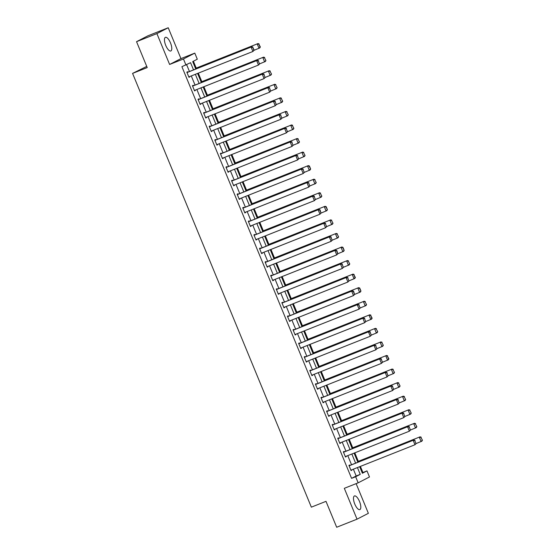 <?xml version="1.0" encoding="UTF-8"?>
<svg xmlns="http://www.w3.org/2000/svg" width="555" height="555" viewBox="0 0 555 555"><rect width="100%" height="100%" fill="white"/><g stroke="black" fill="none" stroke-linecap="round" stroke-linejoin="round"><path stroke-width="0.83" d="M359.536 501.54A7.34 2.678 68.4 0 0 354.437 495.955A7.34 2.678 68.4 0 0 354.756 504.009A7.34 2.678 68.4 0 0 359.855 509.594A7.34 2.678 68.4 0 0 359.536 501.54M170.503 42.915A7.34 2.678 68.4 0 0 165.411 37.331A7.34 2.678 68.4 0 0 165.73 45.385A7.34 2.678 68.4 0 0 170.822 50.97A7.34 2.678 68.4 0 0 170.503 42.915M362.221 472.853L366.98 470.883L369.484 476.967L358.155 482.829L355.644 476.738L360.244 474.365L357.441 467.574M146.735 66.413L132.569 73.399L311.348 507.159L326 501.345L336.677 527.25L357.031 519.175L368.367 513.319L356.13 483.627M132.569 73.399L147.221 67.585L136.544 41.68L147.873 35.825L168.227 27.75L156.898 33.605L169.615 64.463L183.455 58.976L194.791 53.12L197.296 59.205L192.703 61.577L195.762 69.007M169.615 64.463L180.951 58.608L168.227 27.75M180.951 58.608L194.791 53.12M362.908 472.499L360.396 466.401M358.308 461.344L354.805 452.838M352.723 447.781L349.213 439.276M347.132 434.218L343.628 425.72M341.54 420.662L338.037 412.157M335.955 407.099L332.445 398.594M330.364 393.537L326.86 385.038M324.772 379.981L321.269 371.475M319.187 366.418L315.684 357.913M313.596 352.855L310.092 344.357M308.004 339.299L304.501 330.794M302.42 325.736L298.916 317.231M296.828 312.174L293.324 303.675M291.236 298.618L287.733 290.112M285.652 285.055L282.148 276.55M280.06 271.492L276.556 262.994M274.468 257.936L270.965 249.431M268.884 244.373L265.38 235.868M263.292 230.811L259.789 222.312M257.7 217.255L254.197 208.749M252.116 203.692L248.612 195.187M246.524 190.129L243.021 181.631M240.939 176.573L237.429 168.068M235.348 163.01L231.844 154.512M229.756 149.448L226.253 140.949M224.171 135.892L220.661 127.386M218.58 122.329L215.076 113.831M212.988 108.766L209.485 100.268M207.403 95.21L203.893 86.705M201.812 81.647L198.308 73.149M196.22 68.085L193.39 61.223M136.544 41.68L156.898 33.605M193.528 69.895L190.559 62.687L181.894 66.676L351.579 478.354L356.171 475.982L353.368 469.183M351.544 464.757L347.777 455.627M345.959 451.201L342.192 442.064M340.368 437.638L336.601 428.502M334.776 424.075L331.009 414.946M329.191 410.52L325.424 401.383M323.6 396.957L319.833 387.82M318.008 383.401L314.248 374.264M312.423 369.838L308.656 360.701M306.832 356.275L303.065 347.139M301.24 342.719L297.48 333.583M295.655 329.157L291.888 320.02M290.064 315.594L286.297 306.457M284.472 302.038L280.712 292.901M278.887 288.475L275.12 279.338M273.296 274.912L269.529 265.776M267.704 261.356L263.944 252.22M262.12 247.794L258.352 238.657M256.528 234.231L252.761 225.101M250.936 220.675L247.176 211.538M245.352 207.112L241.585 197.975M239.76 193.549L235.993 184.42M234.168 179.993L230.408 170.857M228.584 166.431L224.817 157.294M222.992 152.868L219.225 143.738M217.407 139.312L213.64 130.175M211.816 125.749L208.049 116.612M206.224 112.186L202.457 103.057M200.639 98.63L196.872 89.494M195.048 85.068L191.281 75.931M189.456 71.505L186.653 64.706M187.784 72.171L187.604 71.741L186.834 72.136L188.984 77.346L189.609 76.597M193.369 85.734L193.189 85.297L192.425 85.692L194.576 90.909L195.194 90.16M198.961 99.296L198.78 98.859L198.017 99.255L200.168 104.472L200.785 103.716M204.552 112.852L204.372 112.422L203.602 112.818L205.752 118.028L206.37 117.278M210.137 126.415L209.956 125.978L209.193 126.373L211.344 131.59L211.961 130.841M215.728 139.978L215.548 139.541L214.785 139.936L216.936 145.153L217.553 144.397M221.32 153.534L221.14 153.104L220.37 153.499L222.52 158.709L223.138 157.96M226.905 167.097L226.724 166.66L225.961 167.055L228.112 172.272L228.729 171.523M232.496 180.659L232.316 180.222L231.553 180.618L233.704 185.835L234.321 185.079M238.081 194.215L237.908 193.785L237.138 194.181L239.288 199.391L239.906 198.641M243.673 207.778L243.492 207.341L242.729 207.736L244.88 212.953L245.497 212.204M249.264 221.334L249.084 220.904L248.321 221.299L250.465 226.516L251.089 225.76M254.849 234.897L254.676 234.467L253.906 234.862L256.056 240.072L256.674 239.323M260.441 248.46L260.26 248.023L259.497 248.418L261.648 253.635L262.265 252.886M266.032 262.015L265.852 261.585L265.089 261.981L267.232 267.198L267.857 266.442M271.617 275.578L271.444 275.141L270.673 275.544L272.824 280.754L273.442 280.004M277.209 289.141L277.028 288.704L276.265 289.1L278.416 294.317L279.033 293.567M282.8 302.697L282.62 302.267L281.85 302.662L284 307.879L284.625 307.123M288.385 316.26L288.212 315.823L287.441 316.225L289.592 321.435L290.209 320.686M293.977 329.823L293.796 329.386L293.033 329.781L295.184 334.998L295.801 334.249M299.568 343.378L299.388 342.948L298.618 343.344L300.768 348.561L301.393 347.805M305.153 356.941L304.973 356.504L304.209 356.9L306.36 362.117L306.977 361.367M310.745 370.504L310.564 370.067L309.801 370.462L311.952 375.679L312.569 374.93M316.336 384.06L316.156 383.63L315.386 384.025L317.536 389.242L318.161 388.486M321.921 397.623L321.74 397.186L320.977 397.581L323.128 402.798L323.745 402.049M327.512 411.186L327.332 410.749L326.569 411.144L328.72 416.361L329.337 415.612M333.104 424.741L332.924 424.311L332.154 424.707L334.304 429.924L334.922 429.168M338.689 438.304L338.508 437.867L337.745 438.263L339.896 443.48L340.513 442.73M344.28 451.867L344.1 451.43L343.337 451.825L345.488 457.042L346.105 456.293M349.872 465.423L349.692 464.993L348.922 465.388L351.072 470.605L351.69 469.849M358.155 482.829L344.315 488.317L357.031 519.175M351.579 478.354L355.644 476.738M185.967 65.06L183.455 58.976M359.675 466.686L362.387 473.255L366.98 470.883M197.587 73.433L201.354 82.563M203.179 86.989L206.946 96.126M208.763 100.552L212.53 109.689M214.355 114.115L218.122 123.245M219.947 127.671L223.707 136.807M225.531 141.234L229.298 150.37M231.123 154.796L234.89 163.926M236.714 168.352L240.475 177.489M242.299 181.915L246.066 191.052M247.891 195.478L251.658 204.608M253.482 209.034L257.243 218.171M259.067 222.597L262.834 231.733M264.659 236.159L268.426 245.289M270.25 249.715L274.01 258.852M275.835 263.278L279.602 272.415M281.427 276.841L285.194 285.971M287.018 290.397L290.778 299.534M292.603 303.96L296.37 313.096M298.195 317.522L301.962 326.652M303.786 331.078L307.546 340.215M309.371 344.641L313.138 353.778M314.962 358.197L318.73 367.334M320.547 371.76L324.314 380.896M326.139 385.323L329.906 394.459M331.73 398.879L335.498 408.015M337.315 412.441L341.082 421.578M342.907 426.004L346.674 435.141M348.498 439.56L352.258 448.697M354.083 453.123L357.85 462.26M355.616 463.147L351.849 454.011M350.025 449.585L346.264 440.448M344.44 436.022L340.673 426.892M338.848 422.466L335.081 413.329M333.257 408.903L329.497 399.767M327.672 395.34L323.905 386.211M322.08 381.785L318.313 372.648M316.489 368.222L312.729 359.085M310.904 354.659L307.137 345.529M305.312 341.103L301.545 331.966M299.721 327.54L295.961 318.403M294.136 313.977L290.369 304.848M288.545 300.421L284.777 291.285M282.953 286.859L279.193 277.722M277.368 273.296L273.601 264.166M271.777 259.74L268.01 250.603M266.192 246.177L262.425 237.041M260.6 232.621L256.833 223.485M255.009 219.058L251.242 209.922M249.424 205.496L245.657 196.359M243.832 191.94L240.065 182.803M238.241 178.377L234.481 169.24M232.656 164.814L228.889 155.678M227.064 151.258L223.297 142.122M221.473 137.695L217.713 128.559M215.888 124.133L212.121 114.996M210.296 110.577L206.529 101.44M204.705 97.014L200.945 87.877M199.12 83.451L195.353 74.321M356.171 475.982L360.244 474.365M188.957 77.27L189.754 76.951M194.541 90.833L195.339 90.514M200.133 104.389L200.931 104.076M205.725 117.951L206.522 117.632M211.309 131.514L212.107 131.195M216.901 145.07L217.699 144.758M222.486 158.633L223.29 158.314M228.077 172.196L228.875 171.877M233.669 185.752L234.467 185.439M239.254 199.314L240.058 198.995M244.845 212.877L245.643 212.558M250.437 226.433L251.235 226.121M256.022 239.996L256.819 239.677M261.613 253.559L262.411 253.24M267.205 267.115L268.003 266.802M272.789 280.677L273.587 280.358M278.381 294.24L279.179 293.921M283.973 307.796L284.771 307.484M289.557 321.359L290.355 321.04M295.149 334.922L295.947 334.603M300.741 348.478L301.538 348.165M306.325 362.04L307.123 361.721M311.917 375.603L312.715 375.284M317.509 389.159L318.306 388.847M323.093 402.722L323.891 402.403M328.685 416.278L329.483 415.966M334.276 429.841L335.074 429.528M339.861 443.403L340.659 443.084M345.453 456.959L346.251 456.647M351.037 470.522L351.842 470.203M187.014 72.566L251.873 46.745L186.986 72.49M254.225 50.137L252.893 51.49L251.103 47.14L252.664 47.258L253.912 50.297L254.225 50.137L252.664 47.258M188.804 76.916L252.893 51.49L253.912 50.297M251.873 46.745L252.969 47.099M260.35 46.974L258.79 44.088L260.038 47.133L260.35 46.974L259.789 47.924L254.155 50.255M195.533 68.452L257.999 43.581L195.506 68.376M260.038 47.133L259.019 48.327L257.229 43.977L258.79 44.088M259.095 43.935L257.999 43.581M192.606 86.129L257.458 60.308L192.571 86.053M259.809 63.7L258.484 65.053L256.694 60.703L258.248 60.814L259.504 63.86L258.248 60.814M194.396 90.472L258.484 65.053L259.504 63.86M257.458 60.308L258.554 60.661M198.197 99.692L263.049 73.871L198.163 99.609M265.401 77.263L264.076 78.609L262.286 74.266L263.84 74.377L265.096 77.422L263.84 74.377M199.987 104.035L264.076 78.609L265.096 77.422M263.049 73.871L264.145 74.217M265.935 60.537L264.374 57.651L265.935 60.537L265.373 61.487L259.747 63.811M201.125 82.015L263.583 57.144L201.09 81.932M265.63 60.696L264.61 61.883L262.82 57.54L264.374 57.651M264.679 57.491L263.583 57.144M271.527 74.093L269.966 71.213L271.527 74.093L270.965 75.05L265.332 77.374M206.717 95.571L269.175 70.7L206.682 95.495M271.222 74.252L270.202 75.445L268.412 71.096L269.966 71.213M270.271 71.054L269.175 70.7M203.782 113.248L268.641 87.426L203.754 113.171M270.986 90.819L269.661 92.172L267.871 87.822L269.432 87.94L270.68 90.978L269.432 87.94M205.572 117.598L269.661 92.172L270.68 90.978M268.641 87.426L269.737 87.78M209.374 126.811L274.225 100.989L209.339 126.734M276.577 104.382L275.252 105.734L273.462 101.385L275.016 101.496L276.272 104.541L275.016 101.496M211.164 131.153L275.252 105.734L276.272 104.541M274.225 100.989L275.322 101.343M214.965 140.373L279.817 114.552L214.931 140.29M282.169 117.944L280.844 119.29L279.047 114.947L280.608 115.058L281.864 118.104L280.608 115.058M216.755 144.716L280.844 119.29L281.864 118.104M279.817 114.552L280.913 114.899M277.111 87.655L275.558 84.769L277.111 87.655L276.556 88.606L270.923 90.937M212.301 109.134L274.767 84.263L212.274 109.057M276.806 87.815L275.786 89.001L273.997 84.658L275.558 84.769M275.863 84.617L274.767 84.263M282.703 101.218L281.142 98.332L282.703 101.218L282.141 102.169L276.515 104.493M217.893 122.697L280.351 97.826L217.858 122.613M282.398 101.378L281.378 102.564L279.588 98.221L281.142 98.332M281.447 98.173L280.351 97.826M288.295 114.774L286.734 111.895L288.295 114.774L287.733 115.731L282.1 118.055M223.485 136.252L285.943 111.382L223.45 136.176M287.99 114.934L286.97 116.127L285.173 111.777L286.734 111.895M287.039 111.735L285.943 111.382M220.55 153.929L285.409 128.108L220.515 153.853M287.754 131.5L286.429 132.853L284.639 128.503L286.2 128.621L287.448 131.66L286.2 128.621M222.34 158.279L286.429 132.853L287.448 131.66M285.409 128.108L286.505 128.462M293.879 128.337L292.325 125.451L293.879 128.337L293.324 129.287L287.691 131.618M229.069 149.815L291.535 124.944L229.042 149.739M293.574 128.496L292.554 129.683L290.764 125.34L292.325 125.451M292.631 125.291L291.535 124.944M226.142 167.492L290.993 141.671L226.107 167.416M293.345 145.063L292.02 146.416L290.23 142.066L291.784 142.177L293.04 145.223L291.784 142.177M227.932 171.835L292.02 146.416L293.04 145.223M290.993 141.671L292.09 142.024M299.471 141.9L297.91 139.014L299.471 141.9L298.909 142.85L293.283 145.174M234.661 163.378L297.119 138.507L234.626 163.295M299.166 142.059L298.146 143.245L296.356 138.903L297.91 139.014M298.215 138.854L297.119 138.507M231.726 181.055L296.585 155.233L231.699 180.972M298.937 158.626L297.612 159.972L295.815 155.629L297.376 155.74L298.632 158.785L297.376 155.74M233.523 185.398L297.612 159.972L298.632 158.785M296.585 155.233L297.681 155.58M305.063 155.456L303.502 152.576L305.063 155.456L304.501 156.413L298.868 158.737M240.253 176.934L302.711 152.063L240.218 176.858M304.757 155.615L303.738 156.808L301.941 152.458L303.502 152.576M303.807 152.417L302.711 152.063M237.318 194.611L302.17 168.789L237.283 194.534M304.522 172.182L303.197 173.535L301.407 169.185L302.968 169.303L304.216 172.341L302.968 169.303M239.108 198.961L303.197 173.535L304.216 172.341M302.17 168.789L303.273 169.143M310.647 169.018L309.399 165.973L309.086 166.132L310.647 169.018L310.092 169.969L304.459 172.3M245.837 190.497L308.296 165.626L245.809 190.421M310.342 169.178L309.322 170.364L307.532 166.021L309.086 166.132M309.399 165.973L308.296 165.626M242.91 208.174L307.761 182.352L242.875 208.09M310.113 185.745L308.788 187.09L306.998 182.748L308.552 182.859L309.808 185.904L308.552 182.859M244.7 212.516L308.788 187.09L309.808 185.904M307.761 182.352L308.857 182.706M316.239 182.581L314.678 179.695L316.239 182.581L315.677 183.532L310.044 185.856M251.429 204.06L313.887 179.189L251.394 203.976M315.934 182.734L314.914 183.927L313.124 179.584L314.678 179.695M314.983 179.536L313.887 179.189M248.494 221.736L313.353 195.915L248.467 221.653M315.705 199.307L314.38 200.653L312.583 196.31L314.144 196.421L315.4 199.467L314.144 196.421M250.291 226.079L314.38 200.653L315.4 199.467M313.353 195.915L314.449 196.262M321.831 196.137L320.27 193.258L321.831 196.137L321.269 197.094L315.635 199.418M257.021 217.615L319.479 192.745L256.986 217.539M321.525 196.297L320.506 197.49L318.709 193.14L320.27 193.258M320.575 193.098L319.479 192.745M254.086 235.292L318.938 209.471L254.051 235.216M321.289 212.863L319.964 214.216L318.175 209.866L319.729 209.984L320.984 213.023L320.041 209.825L319.729 209.984M255.876 239.642L319.964 214.216L320.984 213.023M318.938 209.471L320.041 209.825M327.415 209.7L326.167 206.654L325.854 206.814L327.415 209.7L326.86 210.65L321.227 212.981M262.605 231.178L325.063 206.307L262.57 231.102M327.11 209.859L326.09 211.046L324.3 206.703L325.854 206.814M326.167 206.654L325.063 206.307M259.678 248.855L324.529 223.034L259.643 248.772M326.881 226.426L325.556 227.772L323.766 223.429L325.32 223.54L326.576 226.586L325.32 223.54M261.467 253.198L325.556 227.772L326.576 226.586M324.529 223.034L325.625 223.381M333.007 223.263L331.446 220.377L333.007 223.263L332.445 224.213L326.812 226.537M268.197 244.741L330.655 219.87L268.162 244.658M332.702 223.415L331.682 224.608L329.892 220.266L331.446 220.377M331.751 220.217L330.655 219.87M265.262 262.418L330.121 236.597L265.234 262.335M332.473 239.989L331.148 241.335L329.351 236.992L330.912 237.103L332.168 240.149L330.912 237.103M267.059 266.761L331.148 241.335L332.168 240.149M330.121 236.597L331.217 236.943M338.599 236.819L337.038 233.939L338.599 236.819L338.037 237.776L332.403 240.1M273.781 258.297L336.247 233.426L273.754 258.221M338.293 236.978L337.274 238.171L335.477 233.822L337.038 233.939M337.343 233.78L336.247 233.426M270.854 275.974L335.706 250.152L270.819 275.897M338.057 253.545L336.732 254.898L334.942 250.548L336.497 250.666L337.752 253.704L336.809 250.506L336.497 250.666M272.644 280.324L336.732 254.898L337.752 253.704M335.706 250.152L336.809 250.506M344.183 250.381L342.934 247.336L342.622 247.495L344.183 250.381L343.628 251.332L337.995 253.663M279.373 271.86L341.831 246.989L279.338 271.777M343.878 250.541L342.858 251.727L341.068 247.384L342.622 247.495M342.934 247.336L341.831 246.989M276.445 289.537L341.297 263.715L276.411 289.453M343.649 267.108L342.324 268.453L340.534 264.111L342.088 264.222L343.344 267.267L342.088 264.222M278.235 293.879L342.324 268.453L343.344 267.267M341.297 263.715L342.393 264.062M349.775 263.944L348.214 261.058L349.775 263.944L349.213 264.895L343.58 267.219M284.965 285.423L347.423 260.545L284.93 285.339M349.47 264.097L348.45 265.29L346.66 260.947L348.214 261.058M348.519 260.899L347.423 260.545M282.03 303.092L346.889 277.278L282.002 303.016M349.241 280.67L347.916 282.016L346.119 277.673L347.68 277.784L348.928 280.823L347.68 277.784M283.827 307.442L347.916 282.016L348.928 280.823M346.889 277.278L347.985 277.625M355.366 277.5L353.806 274.621L355.054 277.66L355.366 277.5L354.805 278.457L349.171 280.781M290.549 298.978L353.015 274.108L290.522 298.902M355.054 277.66L354.041 278.853L352.245 274.503L353.806 274.621M354.111 274.461L353.015 274.108M287.622 316.655L352.474 290.834L287.587 316.579M354.825 294.226L353.5 295.579L351.71 291.229L353.264 291.347L354.52 294.386L353.577 291.188L353.264 291.347M289.412 321.005L353.5 295.579L354.52 294.386M352.474 290.834L353.577 291.188M360.951 291.063L359.702 288.017L359.39 288.177L360.951 291.063L360.396 292.013L354.763 294.344M296.141 312.541L358.599 287.67L296.106 312.458M360.646 291.222L359.626 292.409L357.836 288.066L359.39 288.177M359.702 288.017L358.599 287.67M293.213 330.218L358.065 304.397L293.179 330.135M360.417 307.789L359.092 309.135L357.302 304.792L358.856 304.903L360.112 307.949L358.856 304.903M295.003 334.561L359.092 309.135L360.112 307.949M358.065 304.397L359.161 304.744M366.543 304.626L364.982 301.74L366.543 304.626L365.981 305.576L360.348 307.9M301.733 326.104L364.191 301.226L301.698 326.021M366.238 304.778L365.218 305.971L363.428 301.629L364.982 301.74M365.287 301.58L364.191 301.226M298.798 343.774L363.657 317.959L298.77 343.698M366.009 321.352L364.677 322.698L362.887 318.355L364.448 318.466L365.696 321.505L364.448 318.466M300.588 348.124L364.677 322.698L365.696 321.505M363.657 317.959L364.753 318.306M372.134 318.181L370.573 315.302L371.822 318.341L372.134 318.181L371.572 319.139L365.939 321.463M307.317 339.66L369.783 314.789L307.29 339.584M371.822 318.341L370.802 319.534L369.013 315.184L370.573 315.302M370.879 315.143L369.783 314.789M304.39 357.337L369.241 331.515L304.355 357.26M371.593 334.908L370.268 336.261L368.478 331.911L370.032 332.029L371.288 335.067L370.032 332.029M306.18 361.687L370.268 336.261L371.288 335.067M369.241 331.515L370.338 331.869M377.719 331.744L376.158 328.858L377.719 331.744L377.164 332.695L371.531 335.026M312.909 353.223L375.367 328.352L312.874 353.14M377.414 331.904L376.394 333.09L374.604 328.747L376.158 328.858M376.463 328.699L375.367 328.352M309.981 370.9L374.833 345.078L309.947 370.816M377.185 348.471L375.86 349.817L374.07 345.474L375.624 345.585L376.88 348.63L375.624 345.585M311.771 375.242L375.86 349.817L376.88 348.63M374.833 345.078L375.929 345.425M383.311 345.307L381.75 342.421L383.311 345.307L382.749 346.258L377.116 348.582M318.501 366.779L380.959 341.908L318.466 366.702M383.006 345.46L381.986 346.653L380.196 342.303L381.75 342.421M382.055 342.262L380.959 341.908M315.566 384.455L380.425 358.634L315.538 384.379M382.777 362.033L381.445 363.379L379.655 359.036L381.216 359.147L382.464 362.186L381.216 359.147M317.356 388.805L381.445 363.379L382.464 362.186M380.425 358.634L381.521 358.988M388.902 358.863L387.341 355.977L388.59 359.023L388.902 358.863L388.34 359.82L382.707 362.144M324.085 380.341L386.551 355.471L324.058 380.265M388.59 359.023L387.57 360.216L385.781 355.866L387.341 355.977M387.647 355.824L386.551 355.471M321.158 398.018L386.009 372.197L321.123 397.942M388.361 375.589L387.036 376.942L385.246 372.592L386.8 372.71L388.056 375.749L386.8 372.71M322.948 402.368L387.036 376.942L388.056 375.749M386.009 372.197L387.106 372.551M394.487 372.426L392.926 369.54L394.487 372.426L393.925 373.376L388.299 375.707M329.677 393.904L392.135 369.033L329.642 393.821M394.182 372.585L393.162 373.772L391.372 369.429L392.926 369.54M393.231 369.38L392.135 369.033M326.749 411.581L391.601 385.76L326.715 411.498M393.953 389.152L392.628 390.498L390.838 386.155L392.392 386.266L393.648 389.312L392.392 386.266M328.539 415.924L392.628 390.498L393.648 389.312M391.601 385.76L392.697 386.107M400.079 385.989L398.518 383.103L400.079 385.989L399.517 386.939L393.883 389.263M335.269 407.46L397.727 382.589L335.234 407.384M399.773 386.141L398.754 387.335L396.964 382.985L398.518 383.103M398.823 382.943L397.727 382.589M332.334 425.137L397.193 399.316L332.299 425.061M399.538 402.715L398.212 404.061L396.423 399.718L397.984 399.829L399.232 402.868L397.984 399.829M334.124 429.487L398.212 404.061L399.232 402.868M397.193 399.316L398.289 399.669M405.663 399.544L404.109 396.659L405.663 399.544L405.108 400.502L399.475 402.826M340.853 421.023L403.318 396.152L340.825 420.947M405.358 399.704L404.338 400.897L402.548 396.548L404.109 396.659M404.415 396.506L403.318 396.152M337.926 438.7L402.777 412.878L337.891 438.623M405.129 416.271L403.804 417.624L402.014 413.274L403.568 413.392L404.824 416.43L403.568 413.392M339.716 443.05L403.804 417.624L404.824 416.43M402.777 412.878L403.873 413.232M411.255 413.107L409.694 410.221L411.255 413.107L410.693 414.058L405.067 416.389M346.445 434.586L408.903 409.715L346.41 434.503M410.95 413.267L409.93 414.453L408.14 410.11L409.694 410.221M409.999 410.062L408.903 409.715M343.51 452.263L408.369 426.441L343.483 452.179M410.721 429.834L409.396 431.179L407.599 426.837L409.16 426.948L410.416 429.993L409.16 426.948M345.307 456.605L409.396 431.179L410.416 429.993M408.369 426.441L409.465 426.788M416.847 426.663L415.286 423.784L416.847 426.663L416.285 427.621L410.651 429.945M352.036 448.142L414.495 423.271L352.002 448.065M416.541 426.823L415.522 428.016L413.725 423.666L415.286 423.784M415.591 423.625L414.495 423.271M349.102 465.818L413.961 439.997L349.067 465.742M416.305 443.396L414.98 444.742L413.191 440.392L414.752 440.51L416 443.549L414.752 440.51M350.892 470.168L414.98 444.742L416 443.549M413.961 439.997L415.057 440.351M422.431 440.226L420.877 437.34L422.431 440.226L421.876 441.183L416.243 443.507M357.621 461.704L420.079 436.834L357.593 461.628M422.126 440.386L421.106 441.579L419.316 437.229L420.877 437.34M421.183 437.187L420.079 436.834"/></g></svg>
